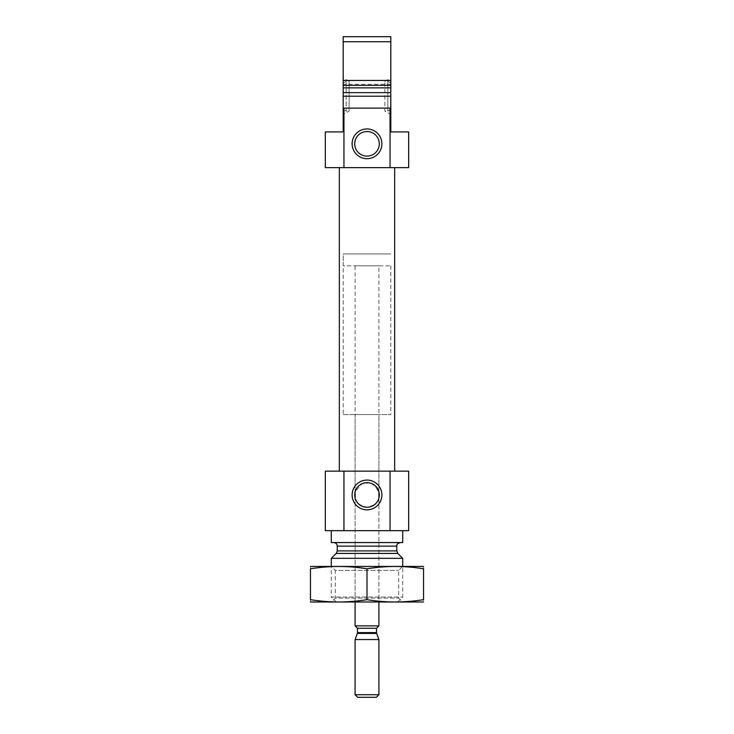 <?xml version="1.0" encoding="UTF-8"?>
<svg xmlns="http://www.w3.org/2000/svg" width="734" height="734" viewBox="0 0 734 734"><rect width="100%" height="100%" fill="white"/><g stroke="black" fill="none" stroke-linecap="round" stroke-linejoin="round"><path stroke-width="0.55" stroke-dasharray="3.67 2.75" d="M375.725 486.284L369.578 482.935L361.963 483.734L355.1 491.844A12.304 12.304 0 0 0 355.1 498.065C355.384 502.34 359.366 505.414 367.037 507.258C374.652 505.387 378.616 502.322 378.9 498.065L378.9 602.082L355.1 602.082L378.9 602.082L378.9 498.065A12.304 12.304 0 0 0 378.9 491.844L378.9 265.827L355.1 265.827L378.9 265.827M343.255 92.64L343.191 96.209L390.809 96.209L343.191 96.209L343.191 108.118L390.809 108.118L390.809 36.7L343.191 36.7L343.255 92.64L390.745 92.64M343.191 92.135L343.191 109.375L346.173 111.091L346.173 81.336L346.173 111.091L349.145 111.091L349.145 81.336L349.145 111.091L343.191 114.532L343.191 93.759L343.191 114.532M390.809 93.759L390.809 114.532L390.809 93.759L390.809 109.375L387.827 111.091L387.827 81.336L387.827 111.091L384.855 111.091L384.855 81.336L384.855 111.091L390.809 114.532M390.048 108.118L390.048 167.627L408.664 167.627L408.664 131.918L390.809 131.918L390.809 108.118L343.191 108.118L343.191 84.309L343.191 108.118L390.809 108.118L343.191 108.118L343.191 131.918L325.336 131.918L325.336 167.627L343.952 167.627L343.952 108.118M390.809 87.869L390.809 80.446L343.191 80.446L343.191 87.869L390.809 87.869M390.809 96.209L343.191 96.209M390.809 41.755L343.191 41.755M339.328 167.627L394.672 167.627L339.328 167.627M390.048 167.627L343.952 167.627M336.346 602.082L397.654 602.082L336.346 602.082L331.291 597.017L402.709 597.017L331.291 597.017L331.291 566.373L402.709 566.373L331.291 566.373L335.319 570.401L398.681 570.401L335.319 570.401L335.319 598.054L398.681 598.054L335.319 598.054L331.291 602.082L402.709 602.082L310.757 602.082M402.709 558.335L331.291 558.335M333.676 542.564L400.324 542.564L333.676 542.564M402.709 542.564L331.291 542.564M331.291 530.664L402.709 530.664L331.291 530.664M390.048 530.664L390.048 471.145L408.664 471.145L408.664 530.664L325.336 530.664L325.336 471.145L343.952 471.145L343.952 530.664M390.048 471.145L343.952 471.145M339.328 471.145L394.672 471.145L339.328 471.145M343.191 109.375L343.191 93.759M390.809 108.118L390.809 84.309L390.809 108.118M390.809 92.135L390.809 109.375M379.304 143.827A12.304 12.304 0 0 0 360.853 133.175A12.304 12.304 0 0 0 360.853 154.479A12.304 12.304 0 0 0 379.304 143.827M355.1 414.609L378.9 414.609L355.1 414.609L355.1 491.844L355.1 265.827M355.1 602.082L355.1 498.065L355.1 602.082M343.191 414.609L390.809 414.609L343.191 414.609L343.191 253.927L390.809 253.927L343.191 253.927L390.809 253.927L343.191 253.927L343.191 265.827L390.809 265.827L343.191 265.827M423.243 602.082L331.291 602.082M310.464 599.65C310.464 602.733 310.464 602.733 310.464 599.65C329.309 602.742 348.155 602.742 367 599.65C385.845 602.742 404.691 602.742 423.536 599.65C423.536 602.733 423.536 602.733 423.536 599.65L423.536 568.795C423.536 565.712 423.536 565.712 423.536 568.795C404.691 565.712 385.845 565.712 367 568.795C348.155 565.712 329.309 565.712 310.464 568.795C310.464 565.712 310.464 565.712 310.464 568.795L310.464 599.65M367 599.65L367 568.795M423.243 566.373L310.757 566.373M378.9 625.882L355.1 625.882M390.809 265.827L390.809 414.609M376.349 697.3L357.651 697.3M378.9 694.74L355.1 694.74M378.9 639.562L355.1 639.562M390.809 85.346L343.191 85.346M397.8 553.427L336.2 553.427M396.755 550.904L337.245 550.904M396.755 546.133L337.245 546.133M376.661 633.424L357.339 633.424M376.524 632.607L357.476 632.607M376.524 628.267L357.476 628.267M397.654 602.082L402.709 597.017L402.709 566.373L398.681 570.401L398.681 598.054L402.709 602.082M343.191 83.052L346.173 81.336L349.145 81.336L343.191 77.896M390.809 84.309L343.191 84.309M390.809 83.052L387.827 81.336L384.855 81.336L390.809 77.896M378.9 491.844L378.9 414.609"/><path stroke-width="1.1" d="M378.9 491.844L378.9 498.065L378.9 491.844L375.725 486.284M355.1 498.065L355.1 491.844L355.1 498.065M379.304 494.955A12.304 12.304 0 0 0 360.853 484.302A12.304 12.304 0 0 0 360.853 505.607A12.304 12.304 0 0 0 379.304 494.955M390.809 93.759L390.809 131.918L408.664 131.918L408.664 167.627L390.048 167.627L390.048 108.118L390.809 108.118M343.191 108.118L343.952 108.118L343.952 167.627L325.336 167.627L325.336 131.918L343.191 131.918L343.191 36.7L390.809 36.7L390.809 92.135M390.809 80.446L390.809 87.869L343.191 87.869L343.191 80.446L390.809 80.446M343.952 108.118L390.048 108.118M343.191 96.209L390.809 96.209M343.191 41.755L390.809 41.755M343.952 167.627L390.048 167.627M331.291 566.373L331.291 558.335L402.709 558.335L402.709 566.373M333.676 542.564C335.842 542.775 337.034 543.967 337.245 546.133L337.245 550.904L336.2 553.427L331.291 558.335M331.291 530.664L331.291 542.564L402.709 542.564L402.709 530.664M343.952 471.145L408.664 471.145L408.664 530.664L325.336 530.664L325.336 471.145L343.952 471.145L343.952 530.664M381.882 494.955A14.882 14.882 0 0 0 359.559 482.073A14.882 14.882 0 0 0 359.559 507.836A14.882 14.882 0 0 0 381.882 494.955M390.048 471.145L390.048 530.664M339.328 471.145L339.328 167.627M381.882 143.827A14.882 14.882 0 0 0 359.559 130.936A14.882 14.882 0 0 0 359.559 156.709A14.882 14.882 0 0 0 381.882 143.827M343.191 93.759L343.191 92.135M379.304 143.827A12.304 12.304 0 0 0 360.853 133.175A12.304 12.304 0 0 0 360.853 154.479A12.304 12.304 0 0 0 379.304 143.827M310.464 601.999L423.536 601.999M310.464 599.65C310.464 602.733 310.464 602.733 310.464 599.65L310.464 568.795C310.464 565.712 310.464 565.712 310.464 568.795C329.309 565.712 348.155 565.712 367 568.795C385.845 565.712 404.691 565.712 423.536 568.795C423.536 565.712 423.536 565.712 423.536 568.795L423.536 599.65C423.536 602.733 423.536 602.733 423.536 599.65C404.691 602.742 385.845 602.742 367 599.65C348.155 602.742 329.309 602.742 310.464 599.65M367 599.65L367 568.795M310.464 566.446L423.536 566.446M357.476 632.607L357.339 633.424L376.661 633.424L376.524 632.607L357.476 632.607L357.476 628.267L355.1 625.882L378.9 625.882L378.9 602.082M355.1 694.74L357.651 697.3L376.349 697.3L378.9 694.74L378.9 639.562L355.1 639.562L355.1 694.74L378.9 694.74M376.661 633.424L378.9 639.562M376.524 632.607L376.524 628.267L378.9 625.882M343.255 92.64L390.745 92.64M343.191 85.346L390.809 85.346M336.2 553.427L397.8 553.427L402.709 558.335M337.245 550.904L396.755 550.904L397.8 553.427M337.245 546.133L396.755 546.133C397.323 545.481 395.342 544.435 400.324 542.564M357.476 628.267L376.524 628.267M396.755 550.904L396.755 546.133M394.672 471.145L394.672 167.627M355.1 625.882L355.1 602.082M357.339 633.424L355.1 639.562"/></g></svg>
